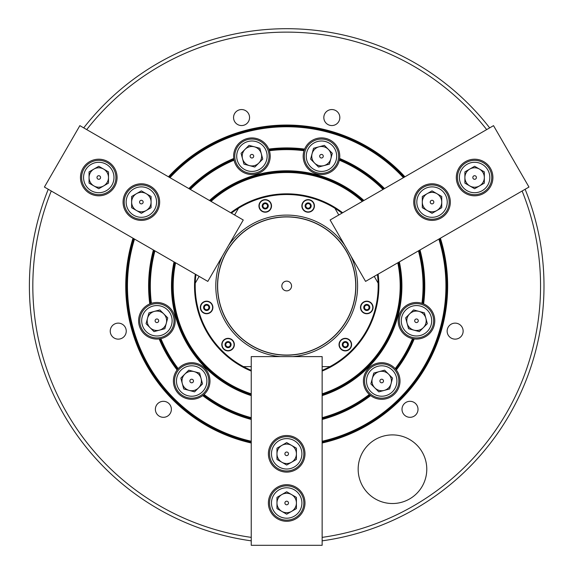 <?xml version="1.0" encoding="UTF-8"?>
<svg xmlns="http://www.w3.org/2000/svg" width="574" height="574" viewBox="0 0 574 574"><rect width="100%" height="100%" fill="white"/><g stroke="black" fill="none" stroke-linecap="round" stroke-linejoin="round"><path stroke-width="0.86" d="M322.143 418.568A137.229 137.229 0 0 0 369.979 395.063L369.326 394.481A18.296 18.296 0 0 0 370.675 395.608L369.979 395.063M322.143 419.458A138.083 138.083 0 0 0 370.675 395.608A18.296 18.296 0 0 0 396.304 369.979A138.083 138.083 0 0 0 414.227 338.933L412.498 338.631A18.296 18.296 0 0 0 423.612 303.926A138.083 138.083 0 0 0 419.996 249.97M322.143 417.678A136.368 136.368 0 0 0 369.326 394.481A18.296 18.296 0 0 1 375.059 363.966A18.296 18.296 0 0 1 395.177 368.63L396.304 369.979A18.296 18.296 0 0 0 395.177 368.63A136.368 136.368 0 0 0 412.498 338.631A18.296 18.296 0 0 1 398.184 320.773A18.296 18.296 0 0 1 421.955 303.316A136.368 136.368 0 0 0 418.453 250.86M395.751 369.29A137.229 137.229 0 0 0 413.352 338.803M422.787 303.603L423.612 303.926A18.296 18.296 0 0 0 421.955 303.316L422.787 303.603A137.229 137.229 0 0 0 419.228 250.415M154.162 250.415A137.229 137.229 0 0 0 150.603 303.603L151.428 303.316A18.296 18.296 0 0 0 149.778 303.926L150.603 303.603M153.394 249.97A138.083 138.083 0 0 0 149.778 303.926A18.296 18.296 0 0 0 159.156 338.933A138.083 138.083 0 0 0 177.086 369.979L178.213 368.63A18.296 18.296 0 0 0 202.708 395.608A138.083 138.083 0 0 0 251.24 419.458M154.93 250.86A136.368 136.368 0 0 0 151.428 303.316A18.296 18.296 0 0 1 174.575 316.037A18.296 18.296 0 0 1 160.892 338.631L159.156 338.933A18.296 18.296 0 0 0 160.892 338.631A136.368 136.368 0 0 0 178.213 368.63A18.296 18.296 0 0 1 204.617 368.07A18.296 18.296 0 0 1 204.064 394.481A136.368 136.368 0 0 0 251.24 417.678M160.031 338.803A137.229 137.229 0 0 0 177.631 369.29M203.404 395.063L202.708 395.608A18.296 18.296 0 0 0 204.064 394.481L203.404 395.063A137.229 137.229 0 0 0 251.24 418.568M383.776 189.011A137.229 137.229 0 0 0 339.499 159.342L339.327 160.196A18.296 18.296 0 0 0 339.629 158.467L339.499 159.342M384.544 188.573A138.083 138.083 0 0 0 339.629 158.467A18.296 18.296 0 0 0 304.615 149.082A138.083 138.083 0 0 0 268.768 149.082L269.371 150.732A18.296 18.296 0 0 0 233.762 158.467A138.083 138.083 0 0 0 188.839 188.573M383.009 189.456A136.368 136.368 0 0 0 339.327 160.196A18.296 18.296 0 0 1 303.172 156.207A18.296 18.296 0 0 1 304.012 150.732L304.615 149.082A18.296 18.296 0 0 0 304.012 150.732A136.368 136.368 0 0 0 269.371 150.732A18.296 18.296 0 0 1 256.65 173.886A18.296 18.296 0 0 1 234.056 160.196A136.368 136.368 0 0 0 190.381 189.456M304.292 149.907A137.229 137.229 0 0 0 269.091 149.907M233.891 159.342L233.762 158.467A18.296 18.296 0 0 0 234.056 160.196L233.891 159.342A137.229 137.229 0 0 0 189.614 189.011M342.004 213.133A91.481 91.481 0 0 0 231.379 213.133L230.734 212.76A92.17 92.17 0 0 1 342.649 212.76M362.345 201.388A113.494 113.494 0 0 0 211.045 201.388M322.143 393.821A113.494 113.494 0 0 0 397.789 262.792M378.101 274.157A92.17 92.17 0 0 1 322.143 371.077M251.24 371.077A92.17 92.17 0 0 1 195.289 274.157M175.594 262.792A113.494 113.494 0 0 0 251.24 393.821M403.414 177.675A159.242 159.242 0 0 0 169.976 177.675M322.143 441.241A159.242 159.242 0 0 0 438.866 239.078M134.524 239.078A159.242 159.242 0 0 0 251.24 441.241M323.822 117.548A8.007 8.007 0 0 0 335.833 124.479A8.007 8.007 0 0 0 335.833 110.617A8.007 8.007 0 0 0 323.822 117.548M233.553 117.548A8.007 8.007 0 0 0 245.557 124.479A8.007 8.007 0 0 0 245.557 110.617A8.007 8.007 0 0 0 233.553 117.548M404.935 176.799A160.957 160.957 0 0 0 168.447 176.799M486.673 129.609A253.866 253.866 0 0 0 86.717 129.609M358.162 469.216A34.304 34.304 0 0 0 409.628 498.921A34.304 34.304 0 0 0 409.628 439.505A34.304 34.304 0 0 0 358.162 469.216M402.001 409.312A8.007 8.007 0 0 0 414.012 416.243A8.007 8.007 0 0 0 414.012 402.381A8.007 8.007 0 0 0 402.001 409.312M447.139 331.133A8.007 8.007 0 0 0 459.143 338.064A8.007 8.007 0 0 0 459.143 324.202A8.007 8.007 0 0 0 447.139 331.133M322.143 537.379A253.866 253.866 0 0 0 522.118 191.013M322.143 442.999A160.957 160.957 0 0 0 440.387 238.196M110.237 331.133A8.007 8.007 0 0 0 122.248 338.064A8.007 8.007 0 0 0 122.248 324.202A8.007 8.007 0 0 0 110.237 331.133M155.375 409.312A8.007 8.007 0 0 0 167.378 416.243A8.007 8.007 0 0 0 167.378 402.381A8.007 8.007 0 0 0 155.375 409.312M133.003 238.196A160.957 160.957 0 0 0 251.24 442.999M51.265 191.013A253.866 253.866 0 0 0 251.24 537.379M322.143 370.338A91.481 91.481 0 0 0 377.455 274.53M195.928 274.53A91.481 91.481 0 0 0 251.24 370.338M83.718 127.873A257.303 257.303 0 0 1 489.672 127.873M525.124 189.277A257.303 257.303 0 0 1 322.143 540.844M251.24 540.844A257.303 257.303 0 0 1 48.266 189.277M404.175 177.237A160.096 160.096 0 0 0 169.208 177.237M322.143 442.124A160.096 160.096 0 0 0 439.627 238.641M133.764 238.641A160.096 160.096 0 0 0 251.24 442.124M363.127 200.936A114.355 114.355 0 0 0 210.263 200.936M322.143 394.718A114.355 114.355 0 0 0 398.571 262.34M174.812 262.34A114.355 114.355 0 0 0 251.24 394.718M363.902 200.484A115.216 115.216 0 0 0 209.481 200.484M322.143 395.622A115.216 115.216 0 0 0 399.353 261.887M174.03 261.887A115.216 115.216 0 0 0 251.24 395.622M238.497 208.24L234.601 214.992M199.149 276.388L195.253 283.133M243.455 366.621L251.24 366.621M322.143 366.621L329.935 366.621M378.13 283.133L374.241 276.388M338.789 214.992L334.893 208.24M360.486 307.456A6.292 6.292 0 0 0 369.921 312.902A6.292 6.292 0 0 0 369.921 302.01A6.292 6.292 0 0 0 360.486 307.456M339.026 344.622A6.292 6.292 0 0 0 348.461 350.068A6.292 6.292 0 0 0 348.461 339.177A6.292 6.292 0 0 0 339.026 344.622M221.779 344.622A6.292 6.292 0 0 0 231.214 350.068A6.292 6.292 0 0 0 231.214 339.177A6.292 6.292 0 0 0 221.779 344.622M200.319 307.456A6.292 6.292 0 0 0 209.754 312.902A6.292 6.292 0 0 0 209.754 302.01A6.292 6.292 0 0 0 200.319 307.456M258.946 205.915A6.292 6.292 0 0 0 268.381 211.361A6.292 6.292 0 0 0 268.381 200.469A6.292 6.292 0 0 0 258.946 205.915M301.859 205.915A6.292 6.292 0 0 0 311.295 211.361A6.292 6.292 0 0 0 311.295 200.469A6.292 6.292 0 0 0 301.859 205.915M280.334 356.612A70.903 70.903 0 0 1 222.36 256.198M228.717 245.184A70.903 70.903 0 0 1 344.665 245.184M351.03 256.198A70.903 70.903 0 0 1 293.056 356.612M281.834 286.003A4.857 4.857 0 0 0 289.124 290.207A4.857 4.857 0 0 0 289.124 281.791A4.857 4.857 0 0 0 281.834 286.003M217.639 286.003A69.052 69.052 0 0 0 321.218 345.799A69.052 69.052 0 0 0 321.218 226.199A69.052 69.052 0 0 0 217.639 286.003M355.88 286.003A69.189 69.189 0 0 1 286.691 355.184A69.189 69.189 0 0 1 217.51 286.003A69.189 69.189 0 0 1 286.691 216.814A69.189 69.189 0 0 1 355.88 286.003M322.143 356.612L322.143 545.3L251.24 545.3L251.24 356.612L322.143 356.612M304.988 502.989A18.296 18.296 0 0 0 277.543 487.139A18.296 18.296 0 0 0 277.543 518.831A18.296 18.296 0 0 0 304.988 502.989M304.988 453.819A18.296 18.296 0 0 0 277.543 437.969A18.296 18.296 0 0 0 277.543 469.661A18.296 18.296 0 0 0 304.988 453.819M306.53 207.537A2.289 2.289 0 0 1 307.556 203.705A2.289 2.289 0 0 1 310.362 206.511A2.289 2.289 0 0 1 306.53 207.537M310.017 207.781L307.47 208.47L305.598 206.597L306.286 204.05L308.834 203.368L310.699 205.234L310.017 207.781M313.949 207.472A6.005 6.005 0 0 0 306.595 200.118A6.005 6.005 0 0 0 303.904 210.163A6.005 6.005 0 0 0 313.949 207.472A6.005 6.005 0 0 0 306.595 200.118A6.005 6.005 0 0 0 303.904 210.163A6.005 6.005 0 0 0 313.949 207.472M281.834 494.573A9.722 9.722 0 0 0 281.834 511.405A9.722 9.722 0 0 0 296.414 502.989A9.722 9.722 0 0 0 281.834 494.573M296.414 508.6L296.414 497.378L286.691 491.767L276.969 497.378L276.969 508.6L286.691 514.211L296.414 508.6M286.691 518.2A15.211 15.211 0 0 0 299.865 495.384A15.211 15.211 0 0 0 273.518 495.384A15.211 15.211 0 0 0 286.691 518.2M286.691 520.144A17.155 17.155 0 0 1 269.536 502.989A17.155 17.155 0 0 1 286.691 485.834A17.155 17.155 0 0 1 303.847 502.989A17.155 17.155 0 0 1 286.691 520.144M286.691 501.188A1.801 1.801 0 0 0 285.135 503.886A1.801 1.801 0 0 0 288.248 503.886A1.801 1.801 0 0 0 286.691 501.188M281.834 445.395A9.722 9.722 0 0 0 281.834 462.235A9.722 9.722 0 0 0 296.414 453.819A9.722 9.722 0 0 0 281.834 445.395M296.414 459.43L296.414 448.201L286.691 442.59L276.969 448.201L276.969 459.43L286.691 465.04L296.414 459.43M286.691 469.023A15.211 15.211 0 0 0 299.865 446.213A15.211 15.211 0 0 0 273.518 446.213A15.211 15.211 0 0 0 286.691 469.023M286.691 470.967A17.155 17.155 0 0 1 269.536 453.819A17.155 17.155 0 0 1 286.691 436.663A17.155 17.155 0 0 1 303.847 453.819A17.155 17.155 0 0 1 286.691 470.967M286.691 452.018A1.801 1.801 0 0 0 285.135 454.716A1.801 1.801 0 0 0 288.248 454.716A1.801 1.801 0 0 0 286.691 452.018M265.827 203.705A2.289 2.289 0 0 1 266.853 207.537A2.289 2.289 0 0 1 263.028 206.511A2.289 2.289 0 0 1 265.827 203.705M262.684 205.234L264.549 203.368L267.104 204.05L267.785 206.597L265.92 208.47L263.366 207.781L262.684 205.234M259.434 207.472A6.005 6.005 0 0 0 269.479 210.163A6.005 6.005 0 0 0 266.788 200.118A6.005 6.005 0 0 0 259.434 207.472A6.005 6.005 0 0 0 269.479 210.163A6.005 6.005 0 0 0 266.788 200.118A6.005 6.005 0 0 0 259.434 207.472M318.957 146.822A9.722 9.722 0 0 0 314.595 163.081A9.722 9.722 0 0 0 330.861 158.725A9.722 9.722 0 0 0 318.957 146.822M329.404 164.15L332.31 153.308L324.375 145.365L313.533 148.271L310.627 159.113L318.563 167.048L329.404 164.15M317.537 170.901A15.211 15.211 0 0 0 336.163 152.275A15.211 15.211 0 0 0 310.713 145.459A15.211 15.211 0 0 0 317.537 170.901M317.027 172.781A17.155 17.155 0 0 1 304.902 151.773A17.155 17.155 0 0 1 325.91 139.64A17.155 17.155 0 0 1 338.036 160.648A17.155 17.155 0 0 1 317.027 172.781M321.935 154.478A1.801 1.801 0 0 0 319.732 156.673A1.801 1.801 0 0 0 322.739 157.484A1.801 1.801 0 0 0 321.935 154.478M258.788 163.081A9.722 9.722 0 0 0 254.433 146.822A9.722 9.722 0 0 0 242.529 158.725A9.722 9.722 0 0 0 258.788 163.081M241.073 153.308L243.979 164.15L254.82 167.048L262.756 159.113L259.85 148.271L249.008 145.365L241.073 153.308M247.982 141.52A15.211 15.211 0 0 0 241.159 166.962A15.211 15.211 0 0 0 266.609 160.146A15.211 15.211 0 0 0 247.982 141.52M247.473 139.64A17.155 17.155 0 0 1 268.481 151.773A17.155 17.155 0 0 1 256.356 172.781A17.155 17.155 0 0 1 235.347 160.648A17.155 17.155 0 0 1 247.473 139.64M252.381 157.943A1.801 1.801 0 0 0 253.184 154.937A1.801 1.801 0 0 0 250.178 155.748A1.801 1.801 0 0 0 252.381 157.943M194.199 371.622A9.722 9.722 0 0 0 182.295 383.525A9.722 9.722 0 0 0 198.554 387.888A9.722 9.722 0 0 0 194.199 371.622M194.586 391.855L202.522 383.92L199.616 373.078L188.774 370.173L180.839 378.108L183.745 388.95L194.586 391.855M180.925 391.769A15.211 15.211 0 0 0 206.375 384.946A15.211 15.211 0 0 0 187.741 366.32A15.211 15.211 0 0 0 180.925 391.769M179.554 393.14A17.155 17.155 0 0 1 179.554 368.881A17.155 17.155 0 0 1 203.813 368.881A17.155 17.155 0 0 1 203.813 393.14A17.155 17.155 0 0 1 179.554 393.14M192.95 379.744A1.801 1.801 0 0 0 189.944 380.548A1.801 1.801 0 0 0 192.147 382.75A1.801 1.801 0 0 0 192.95 379.744M407.095 323.291A9.722 9.722 0 0 0 423.354 327.646A9.722 9.722 0 0 0 418.998 311.388A9.722 9.722 0 0 0 407.095 323.291M424.416 312.837L413.574 309.931L405.639 317.874L408.544 328.715L419.386 331.614L427.321 323.679L424.416 312.837M431.174 324.712A15.211 15.211 0 0 0 412.548 306.086A15.211 15.211 0 0 0 405.725 331.528A15.211 15.211 0 0 0 431.174 324.712M433.054 325.214A17.155 17.155 0 0 1 412.039 337.347A17.155 17.155 0 0 1 399.913 316.339A17.155 17.155 0 0 1 420.921 304.206A17.155 17.155 0 0 1 433.054 325.214M414.744 320.314A1.801 1.801 0 0 0 416.946 322.509A1.801 1.801 0 0 0 417.75 319.503A1.801 1.801 0 0 0 414.744 320.314M150.029 327.646A9.722 9.722 0 0 0 166.295 323.291A9.722 9.722 0 0 0 154.392 311.388A9.722 9.722 0 0 0 150.029 327.646M159.809 309.931L148.967 312.837L146.061 323.679L153.997 331.614L164.838 328.715L167.744 317.874L159.809 309.931M171.597 316.841A15.211 15.211 0 0 0 146.148 310.025A15.211 15.211 0 0 0 152.971 335.467A15.211 15.211 0 0 0 171.597 316.841M173.47 316.339A17.155 17.155 0 0 1 161.344 337.347A17.155 17.155 0 0 1 140.336 325.214A17.155 17.155 0 0 1 152.462 304.206A17.155 17.155 0 0 1 173.47 316.339M155.167 321.239A1.801 1.801 0 0 0 158.173 322.05A1.801 1.801 0 0 0 157.369 319.044A1.801 1.801 0 0 0 155.167 321.239M391.095 383.525A9.722 9.722 0 0 0 379.192 371.622A9.722 9.722 0 0 0 374.829 387.888A9.722 9.722 0 0 0 391.095 383.525M370.861 383.92L378.797 391.855L389.638 388.95L392.544 378.108L384.609 370.173L373.767 373.078L370.861 383.92M370.947 370.259A15.211 15.211 0 0 0 377.771 395.701A15.211 15.211 0 0 0 396.397 377.075A15.211 15.211 0 0 0 370.947 370.259M369.577 368.881A17.155 17.155 0 0 1 393.836 368.881A17.155 17.155 0 0 1 393.836 393.14A17.155 17.155 0 0 1 369.577 393.14A17.155 17.155 0 0 1 369.577 368.881M382.973 382.284A1.801 1.801 0 0 0 382.169 379.278A1.801 1.801 0 0 0 379.966 381.473A1.801 1.801 0 0 0 382.973 382.284M208.821 308.051A2.289 2.289 0 0 1 204.99 309.077A2.289 2.289 0 0 1 206.016 305.246A2.289 2.289 0 0 1 208.821 308.051M207.293 304.909L209.158 306.774L208.477 309.321L205.93 310.01L204.057 308.138L204.746 305.59L207.293 304.909M205.054 301.659A6.005 6.005 0 0 0 202.364 311.704A6.005 6.005 0 0 0 212.409 309.013A6.005 6.005 0 0 0 205.054 301.659A6.005 6.005 0 0 0 202.364 311.704A6.005 6.005 0 0 0 212.409 309.013A6.005 6.005 0 0 0 205.054 301.659M344.723 342.413A2.289 2.289 0 0 1 347.528 345.218A2.289 2.289 0 0 1 343.697 346.244A2.289 2.289 0 0 1 344.723 342.413M342.764 345.304L343.453 342.757L346 342.075L347.866 343.941L347.184 346.488L344.637 347.177L342.764 345.304M341.071 348.87A6.005 6.005 0 0 0 351.116 346.179A6.005 6.005 0 0 0 343.761 338.825A6.005 6.005 0 0 0 341.071 348.87A6.005 6.005 0 0 0 351.116 346.179A6.005 6.005 0 0 0 343.761 338.825A6.005 6.005 0 0 0 341.071 348.87M225.862 345.218A2.289 2.289 0 0 1 228.66 342.413A2.289 2.289 0 0 1 229.686 346.244A2.289 2.289 0 0 1 225.862 345.218M228.753 347.177L226.199 346.488L225.517 343.941L227.383 342.075L229.937 342.757L230.619 345.304L228.753 347.177M232.312 348.87A6.005 6.005 0 0 0 229.622 338.825A6.005 6.005 0 0 0 222.267 346.179A6.005 6.005 0 0 0 232.312 348.87A6.005 6.005 0 0 0 229.622 338.825A6.005 6.005 0 0 0 222.267 346.179A6.005 6.005 0 0 0 232.312 348.87M368.393 309.077A2.289 2.289 0 0 1 364.569 308.051A2.289 2.289 0 0 1 367.367 305.246A2.289 2.289 0 0 1 368.393 309.077M368.644 305.59L369.326 308.138L367.46 310.01L364.906 309.321L364.225 306.774L366.09 304.909L368.644 305.59M368.329 301.659A6.005 6.005 0 0 0 360.974 309.013A6.005 6.005 0 0 0 371.019 311.704A6.005 6.005 0 0 0 368.329 301.659A6.005 6.005 0 0 0 360.974 309.013A6.005 6.005 0 0 0 371.019 311.704A6.005 6.005 0 0 0 368.329 301.659M427.164 210.507A9.722 9.722 0 0 0 441.743 202.091A9.722 9.722 0 0 0 427.164 193.675A9.722 9.722 0 0 0 427.164 210.507M432.028 190.869L422.306 196.48L422.306 207.702L432.028 213.313L441.743 207.702L441.743 196.48L432.028 190.869M445.194 194.486A15.211 15.211 0 0 0 418.855 194.486A15.211 15.211 0 0 0 432.028 217.302A15.211 15.211 0 0 0 445.194 194.486M446.881 193.517A17.155 17.155 0 0 1 440.602 216.943A17.155 17.155 0 0 1 417.169 210.665A17.155 17.155 0 0 1 423.447 187.239A17.155 17.155 0 0 1 446.881 193.517M430.471 202.988A1.801 1.801 0 0 0 433.585 202.988A1.801 1.801 0 0 0 432.028 200.297A1.801 1.801 0 0 0 430.471 202.988M151.077 202.091A9.722 9.722 0 0 0 136.497 193.675A9.722 9.722 0 0 0 136.497 210.507A9.722 9.722 0 0 0 151.077 202.091M131.64 207.702L141.362 213.313L151.077 207.702L151.077 196.48L141.362 190.869L131.64 196.48L131.64 207.702M128.189 194.486A15.211 15.211 0 0 0 141.362 217.302A15.211 15.211 0 0 0 154.528 194.486A15.211 15.211 0 0 0 128.189 194.486M126.502 193.517A17.155 17.155 0 0 1 149.936 187.239A17.155 17.155 0 0 1 156.214 210.665A17.155 17.155 0 0 1 132.781 216.943A17.155 17.155 0 0 1 126.502 193.517M142.919 202.988A1.801 1.801 0 0 0 141.362 200.297A1.801 1.801 0 0 0 139.805 202.988A1.801 1.801 0 0 0 142.919 202.988M469.754 185.926A9.722 9.722 0 0 0 484.334 177.502A9.722 9.722 0 0 0 469.754 169.086A9.722 9.722 0 0 0 469.754 185.926M474.612 166.281L464.89 171.891L464.89 183.12L474.612 188.731L484.334 183.12L484.334 171.891L474.612 166.281M487.785 169.897A15.211 15.211 0 0 0 461.439 169.897A15.211 15.211 0 0 0 474.612 192.713A15.211 15.211 0 0 0 487.785 169.897M489.464 168.928A17.155 17.155 0 0 1 483.186 192.362A17.155 17.155 0 0 1 459.752 186.084A17.155 17.155 0 0 1 466.038 162.65A17.155 17.155 0 0 1 489.464 168.928M473.055 178.406A1.801 1.801 0 0 0 476.169 178.406A1.801 1.801 0 0 0 474.612 175.709A1.801 1.801 0 0 0 473.055 178.406M108.493 177.502A9.722 9.722 0 0 0 93.914 169.086A9.722 9.722 0 0 0 93.914 185.926A9.722 9.722 0 0 0 108.493 177.502M89.056 183.12L98.778 188.731L108.493 183.12L108.493 171.891L98.778 166.281L89.056 171.891L89.056 183.12M85.605 169.897A15.211 15.211 0 0 0 98.778 192.713A15.211 15.211 0 0 0 111.944 169.897A15.211 15.211 0 0 0 85.605 169.897M83.919 168.928A17.155 17.155 0 0 1 107.352 162.65A17.155 17.155 0 0 1 113.63 186.084A17.155 17.155 0 0 1 90.197 192.362A17.155 17.155 0 0 1 83.919 168.928M100.328 178.406A1.801 1.801 0 0 0 98.778 175.709A1.801 1.801 0 0 0 97.221 178.406A1.801 1.801 0 0 0 100.328 178.406M330.122 219.993L493.525 125.649L528.977 187.052L365.573 281.396L330.122 219.993M465.464 161.66A18.296 18.296 0 0 0 465.464 193.352A18.296 18.296 0 0 0 492.908 177.502A18.296 18.296 0 0 0 465.464 161.66M422.88 186.249A18.296 18.296 0 0 0 422.88 217.933A18.296 18.296 0 0 0 450.325 202.091A18.296 18.296 0 0 0 422.88 186.249M207.817 281.396L44.406 187.052L79.858 125.649L243.261 219.993L207.817 281.396M89.623 193.352A18.296 18.296 0 0 0 117.074 177.502A18.296 18.296 0 0 0 89.623 161.66A18.296 18.296 0 0 0 89.623 193.352M132.214 217.933A18.296 18.296 0 0 0 159.658 202.091A18.296 18.296 0 0 0 132.214 186.249A18.296 18.296 0 0 0 132.214 217.933M311.079 206.705A3.028 3.028 0 0 0 307.37 202.988A3.028 3.028 0 0 0 306.007 208.061A3.028 3.028 0 0 0 311.079 206.705M262.311 206.705A3.028 3.028 0 0 0 267.376 208.061A3.028 3.028 0 0 0 266.02 202.988A3.028 3.028 0 0 0 262.311 206.705M205.829 304.529A3.028 3.028 0 0 0 204.466 309.601A3.028 3.028 0 0 0 209.539 308.245A3.028 3.028 0 0 0 205.829 304.529M343.173 346.768A3.028 3.028 0 0 0 348.246 345.412A3.028 3.028 0 0 0 344.536 341.695A3.028 3.028 0 0 0 343.173 346.768M230.21 346.768A3.028 3.028 0 0 0 228.854 341.695A3.028 3.028 0 0 0 225.144 345.412A3.028 3.028 0 0 0 230.21 346.768M367.561 304.529A3.028 3.028 0 0 0 363.851 308.245A3.028 3.028 0 0 0 368.917 309.601A3.028 3.028 0 0 0 367.561 304.529"/></g></svg>
